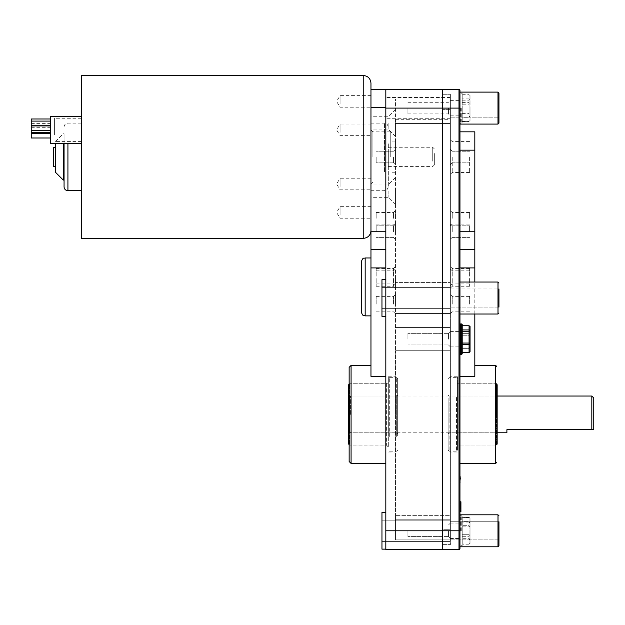 <?xml version="1.0" encoding="UTF-8"?>
<svg xmlns="http://www.w3.org/2000/svg" width="625" height="625" viewBox="0 0 625 625"><rect width="100%" height="100%" fill="white"/><g stroke="black" fill="none" stroke-linecap="round" stroke-linejoin="round"><path stroke-width="0.47" stroke-dasharray="3.12 2.34" d="M361.305 312.016L361.305 261.828M370.961 286.922L370.961 257.969L370.961 286.922M385.82 267.914L385.82 463.438L385.82 89.375L385.82 267.914L370.961 267.914L370.961 89.375L442.664 89.375L442.664 549.523L442.664 530.805L458.992 530.805L458.992 89.375A0.969 0.969 0 0 1 459.961 90.344L459.961 548.562A0.969 0.969 0 0 1 458.992 549.523L442.664 549.523M459.961 108.094L459.961 124.086L459.961 92.109L459.961 124.086L459.961 100.375L459.961 108.094L385.82 108.094L385.82 118.711L385.82 89.375M385.82 108.094L385.82 549.141L385.82 512.469L385.82 549.141L385.82 530.805L442.664 530.805L442.664 89.375L458.992 89.375A0.969 0.969 0 0 1 459.961 90.344M385.82 549.523L385.82 530.805M385.82 298.023L385.82 279.688L385.82 298.023M370.961 267.914L370.961 376.336L370.961 365.391L370.961 376.336L385.82 376.336M370.961 156.93L370.961 129.906L370.961 156.93M370.961 191.148L370.961 197.328L370.961 191.148M370.961 122.906L370.961 129.086L370.961 122.906M372.891 156.93L372.891 131.836L372.891 156.93M390.258 156.93L390.258 131.836L390.258 156.93M395.469 156.93L395.469 141.102L395.469 156.93M388.141 191.148L388.141 197.328L388.141 191.148M388.141 122.906L388.141 129.086L388.141 122.906M349.148 461.508L349.148 383.734L386.398 383.734L386.398 445.094L386.398 383.734L388.328 381.805L388.328 447.023L388.328 381.805M388.328 447.023L386.398 445.094L349.148 445.094L349.148 383.734M385.82 249.578L370.961 249.578M442.664 529.102L442.664 109.797L442.664 544.625L442.664 529.102L450.383 529.102L450.383 544.625L450.383 94.281L450.383 529.102L442.664 529.102M442.664 109.797L442.664 94.281L442.664 109.797L450.383 109.797L442.664 109.797M442.664 94.281L450.383 94.281L442.664 94.281M450.383 339.141L450.383 331.414L450.383 339.141M450.383 530.805L450.383 515.359L450.383 539.875L450.383 519.219L450.383 539.875L450.383 519.219L450.383 539.875L450.383 530.805L395.469 530.805L395.469 539.875L450.383 539.875L395.469 539.875L450.383 539.875L395.469 539.875L450.383 539.875L395.469 539.875L395.469 515.359L395.469 539.875L395.469 519.219L395.469 530.805L450.383 530.805M450.383 108.094L450.383 123.539L450.383 99.023L450.383 119.68L450.383 99.023L450.383 108.094L395.469 108.094L395.469 99.023L450.383 99.023L395.469 99.023L395.469 123.539L395.469 99.023L395.469 108.094L450.383 108.094M450.383 298.023L450.383 287.406L450.383 298.023M450.383 515.359L450.383 327.555L450.383 515.359L395.469 515.359L450.383 515.359M450.383 327.555L450.383 282.586L450.383 327.555L395.469 327.555L395.469 350.719L395.469 327.555L450.383 327.555L395.469 327.555L395.469 313.469L450.383 313.469L395.469 313.469L395.469 282.586L395.469 313.469L450.383 313.469L395.469 313.469L395.469 327.555L450.383 327.555M450.383 282.586L450.383 123.539L450.383 282.586L395.469 282.586L450.383 282.586M442.664 544.625L450.383 544.625L442.664 544.625M395.469 123.539L450.383 123.539L395.469 123.539L450.383 123.539L395.469 123.539L395.469 282.586L395.469 123.539M395.469 350.719L450.383 350.719L395.469 350.719L395.469 515.359L395.469 350.719L450.383 350.719L395.469 350.719M388.328 414.414L388.328 376.773L388.328 414.414M395.469 122.906L395.469 136.414L395.469 122.906M395.469 191.148L395.469 204.656L395.469 191.148M395.469 278.531L395.469 288.188L395.469 278.531M395.469 304.109L395.469 294.453L395.469 304.109M395.469 276.18L395.469 285.828L395.469 276.18M395.469 231.586L395.469 223.867L395.469 231.586M395.469 157.023L395.469 164.75L395.469 157.023M395.469 218.312L395.469 210.586L395.469 218.312M395.469 414.414L395.469 376.773L395.469 414.414M393.539 278.531L393.539 286.258L393.539 278.531M376.172 278.531L376.172 286.258L376.172 278.531M393.539 304.109L393.539 296.383L393.539 304.109M376.172 304.109L376.172 296.383L376.172 304.109M393.539 276.18L393.539 268.461L393.539 276.18M376.172 276.18L376.172 268.461L376.172 276.18M393.539 231.586L393.539 225.797L393.539 231.586M376.172 231.586L376.172 225.797L376.172 231.586M393.539 157.023L393.539 162.82L393.539 157.023M376.172 157.023L376.172 162.82L376.172 157.023M393.539 218.312L393.539 212.516L393.539 218.312M376.172 218.312L376.172 212.516L376.172 218.312M448.453 339.141L448.453 333.352L448.453 339.141M407.922 339.141L407.922 333.352L407.922 339.141M448.453 530.805L448.453 536.594L448.453 530.805M407.922 530.805L407.922 536.594L407.922 530.805M448.453 108.094L448.453 113.891L448.453 108.094M407.922 108.094L407.922 113.891L407.922 108.094M385.82 316.359L381.961 316.359L381.961 279.688L381.961 316.359L381.961 279.688L385.82 279.688M385.82 549.141L381.961 549.141L381.961 512.469L381.961 549.141L381.961 512.469L385.82 512.469M395.469 99.023L450.383 99.023L395.469 99.023M459.961 376.336L459.961 463.438L459.961 376.336L474.82 376.336L474.82 267.914L459.961 267.914L459.961 376.336L459.961 131.836L459.961 267.914M459.961 483.93L459.961 476.07L459.961 486.055L459.961 478.211L460.344 483.961M459.961 477.742L459.961 486.055M459.961 511.586L460.922 511.586L459.961 511.586L459.961 501.938L459.961 511.758L459.961 501.773L459.961 511.758L459.961 501.938L459.961 511.586L459.961 501.938L459.961 511.586L459.961 501.938L459.961 511.586L459.961 501.938L459.961 511.586L459.961 501.938L459.961 511.586L459.961 501.938L459.961 511.586L459.961 501.938L459.961 511.586L459.961 501.938L459.961 511.586L459.961 510.445L459.961 511.586L460.922 511.586L460.922 501.773L460.922 511.758L460.922 501.938L460.922 511.586L460.922 501.938L460.922 511.586L460.922 501.938L460.922 511.586L460.922 501.938L460.922 511.586L460.922 501.938L460.922 511.586L460.922 501.938L460.922 511.586L460.922 501.938L460.922 511.586L460.922 501.938L460.922 511.586L460.922 501.938L460.922 511.586L459.961 511.586L460.922 511.586L459.961 511.586L460.922 511.586L459.961 511.586L460.922 511.586L459.961 511.586L460.922 511.586L459.961 511.586L460.922 511.586L459.961 511.586L460.922 511.586L459.961 511.586L460.922 511.586L459.961 511.586L460.922 511.586L459.961 511.586L460.922 511.586L459.961 511.586L460.922 511.586L459.961 511.586L460.922 511.586L459.961 511.586L460.922 511.586L459.961 511.586L460.922 511.586L460.922 501.938L460.922 510.445L460.922 501.938L460.922 503.281L460.922 501.938L459.961 501.938L459.961 510.445L459.961 501.938L459.961 503.281L459.961 501.938L460.922 501.938L459.961 501.938M459.961 505.008L459.961 501.773L459.961 506.836L459.961 502.875L459.961 505.328L460.922 505.008L460.922 501.773L460.922 506.836L460.922 502.875L460.922 505.328L459.961 505.008M459.961 511.758L459.961 501.773L459.961 511.758L459.961 501.773L459.961 511.758L460.922 511.758L460.922 501.773L460.922 511.758L460.922 501.773L460.922 511.758L459.961 511.758L460.922 511.758M459.961 339.141L459.961 324.43L459.961 339.141M459.961 530.805L459.961 546.797L459.961 514.812L459.961 546.797L459.961 516.094L459.961 545.508L459.961 516.094L459.961 530.805L458.992 530.805L458.992 549.523M459.961 298.023L459.961 314.016L459.961 298.023M459.961 478.211L459.961 479.039M459.961 479.719L459.961 483.281L460.344 479.719M459.961 478.984L459.961 483.273L460.344 478.984M459.961 478.953L459.961 480.797L459.961 478.953M459.961 479.25L459.961 481.898L459.961 479.25M459.961 479.117L459.961 481.203L459.961 479.117M460.344 478.336L460.344 479.039M460.344 476.07L460.344 477.742M459.961 503.758L459.961 510.445L459.961 503.078L460.922 503.078L459.961 503.078L459.961 503.758L460.922 503.758M459.961 510.445L460.922 510.445L459.961 510.445M459.961 503.078L460.922 503.078L459.961 503.078M459.961 501.773L460.922 501.773M459.961 508.945L460.922 508.945L459.961 508.945L459.961 510.523L459.961 507.328L460.922 507.328L459.961 507.328L459.961 510.523L460.922 510.523L459.961 510.523L459.961 507.328L460.922 507.328L459.961 507.328L459.961 508.953L460.922 508.953L459.961 508.953M459.961 508.648L460.922 508.648L459.961 508.648M459.961 510.664L459.961 502.875L459.961 510.664L460.922 510.664M459.961 502.875L460.922 502.875M459.961 505.328L460.922 505.328L459.961 505.328M459.961 506.328L460.922 506.328L459.961 506.328M459.961 505.852L460.922 505.852L459.961 505.852M459.961 506.18L460.922 506.18L459.961 506.18M459.961 506.227L460.922 506.227L459.961 506.227M459.961 510.523L460.922 510.523L459.961 510.523M459.961 507.5L460.922 507.5L459.961 507.5M459.961 506.359L460.922 506.359L459.961 506.359M459.961 503.328L460.922 503.328M459.961 510.016L460.922 510.016M459.961 510.156L460.922 510.156M459.961 502.914L460.922 502.914M459.961 505.148L460.922 505.148M459.961 505.914L460.922 505.914M459.961 507L460.922 507M459.961 508.875L460.922 508.875M459.961 508.781L460.922 508.781M459.961 510.633L460.922 510.633M459.961 508.32L460.922 508.32M459.961 505.039L460.922 505.039M459.961 503.281L460.922 503.281M496.633 414.414L496.633 383.773L496.633 445.055L457.453 445.055L457.453 376.773L457.453 445.055L457.453 383.773L457.453 445.055L496.18 445.055L496.18 383.773L496.18 445.055L496.633 444.602M496.633 384.227L496.18 383.773L457.453 383.773L496.633 383.773L496.633 445.055M498.945 93.07L498.945 123.125L498.945 93.07L498.945 123.125L497.984 124.086L497.984 92.109L497.984 124.086L497.984 92.109L498.945 93.07M498.945 307.094L450.305 307.094L498.945 307.094L498.945 288.953L498.945 307.094L498.945 288.953L450.305 288.953L450.305 307.094L450.305 288.953L450.305 307.094L450.305 288.953L498.945 288.953M498.945 283L498.945 313.047L498.945 283L497.984 282.039L497.984 314.016L497.984 282.039L497.984 314.016L459.961 314.016M498.945 515.781L498.945 545.828L498.945 515.781L497.984 514.812L497.984 546.797L497.984 514.812L497.984 546.797L498.945 545.828M498.945 539.875L450.305 539.875L498.945 539.875L498.945 521.734L498.945 539.875L498.945 521.734L498.945 530.805L498.945 521.734L450.305 521.734L450.305 539.875L450.305 521.734L450.305 539.875L450.305 521.734L498.945 521.734M498.945 108.094L498.945 117.172L498.945 108.094M474.82 314.016L474.82 282.039M459.961 131.836L474.82 131.836L474.82 267.914M474.82 249.578L459.961 249.578M442.664 529.258L442.664 94.203L442.664 544.703L442.664 529.258L450.305 529.258L450.305 94.203L442.664 94.203L450.305 94.203L450.305 544.703L450.305 529.258L442.664 529.258M442.664 544.703L450.305 544.703L442.664 544.703M450.305 339.141L450.305 331.414L450.305 339.141M450.305 108.094L450.305 117.172L450.305 108.094M450.305 414.414L450.305 376.773L450.305 414.414M450.305 218.312L450.305 210.586L450.305 218.312M450.305 157.023L450.305 174.398L450.305 157.023M450.305 231.586L450.305 223.867L450.305 231.586M450.305 276.18L450.305 285.828L450.305 276.18M450.305 304.109L450.305 294.453L450.305 304.109M450.305 278.531L450.305 288.188L450.305 278.531M452.234 157.023L452.234 172.469L452.234 157.023M469.609 157.023L469.609 172.469L469.609 157.023M452.234 278.531L452.234 286.258L452.234 278.531M469.609 278.531L469.609 286.258L469.609 278.531M452.234 304.109L452.234 296.383L452.234 304.109M469.609 304.109L469.609 296.383L469.609 304.109M452.234 276.18L452.234 268.461L452.234 276.18M469.609 276.18L469.609 268.461L469.609 276.18M452.234 231.586L452.234 225.797L452.234 231.586M469.609 231.586L469.609 225.797L469.609 231.586M452.234 218.312L452.234 212.516L452.234 218.312M469.609 218.312L469.609 212.516L469.609 218.312M497.164 384.75L497.164 444.078M497.164 423.328L497.164 395.047L497.164 423.328M496.18 422.875L496.18 396.031L496.18 422.875M449.117 422.875L449.117 396.031L449.117 422.875M449.117 397.484L449.117 451.188L449.117 397.484M448.133 397.938L448.133 450.203L448.133 397.938M456.469 397.484L456.469 451.188L456.469 397.484M448.133 405.5L448.133 433.781L448.133 405.5M457.453 397.938L457.453 450.203L457.453 397.938M348.617 444.078L348.617 384.75M397.648 433.781L397.648 395.047L397.648 433.781L396.664 432.797L396.664 396.031L396.664 432.797L349.602 432.797L349.602 445.055L349.602 383.773L349.602 432.805L349.602 396.031L349.602 432.797L348.617 433.781L348.617 395.047L348.617 433.781M388.328 432.805L388.328 383.773L388.328 432.805M396.664 436.477L396.664 377.648L396.664 436.477M397.648 435.891L397.648 378.625L397.648 435.891M389.312 436.477L389.312 377.648L389.312 436.477M388.328 435.891L388.328 378.625L388.328 435.891M469.078 543.914L470.055 543.422L469.078 544.195L462.211 543.914L462.211 517.414L462.211 544.195L462.211 536.305L469.078 536.305L469.078 534.711L470.055 535.281L469.078 536.305L469.078 543.914L470.055 543.422L470.055 522.664L469.078 522.914L469.078 521.602L470.055 522.664L470.055 518.188L469.078 517.414L470.055 518.188L470.055 526.32L469.078 525.305L469.078 526.891L470.055 526.32L470.055 538.945L469.078 538.695L469.078 540.008L470.055 538.945L470.055 543.422L469.078 544.195L469.078 540.008L462.211 540.008L462.211 544.195L469.078 544.195L462.211 543.914L469.078 544.195L469.078 540.008L470.055 538.945L469.078 538.695L469.078 526.891L462.211 526.891L462.211 538.695L469.078 538.695L469.078 540.008L462.211 540.008L462.211 538.695L469.078 538.695L469.078 526.891L470.055 526.32L469.078 525.305L469.078 517.695L462.211 517.695L462.211 525.305L469.078 525.305L469.078 526.891L462.211 526.891L462.211 525.305L469.078 525.305L469.078 517.695L470.055 518.188L469.078 517.414L469.078 521.602L462.211 521.602L462.211 517.414L469.078 517.414L462.211 517.695L469.078 517.414L469.078 521.602L470.055 522.664L469.078 522.914L469.078 534.711L462.211 534.711L462.211 522.914L469.078 522.914L469.078 521.602L462.211 521.602L462.211 522.914L469.078 522.914L469.078 534.711L470.055 535.281L469.078 536.305L469.078 534.711L462.211 534.711L462.211 536.305L469.078 536.305L469.078 543.914M470.055 530.805L470.055 539.141L470.055 530.805M469.078 530.805L469.078 539.141L469.078 530.805M460.445 530.805L460.445 515.602L460.445 530.805M461.727 530.805L461.727 515.602L461.727 530.805M462.211 530.805L462.211 516.094L462.211 530.805M470.055 543.422L470.055 518.188L470.055 543.422M469.078 352.25L470.055 351.758L469.078 352.531L462.211 352.25L462.211 325.75L462.211 352.531L462.211 344.641L469.078 344.641L469.078 343.047L470.055 343.617L469.078 344.641L469.078 352.25M462.211 352.531L469.078 352.531L469.078 348.344L470.055 347.273L469.078 347.031L469.078 348.344L462.211 348.344L462.211 352.25M469.078 343.047L462.211 343.047L462.211 331.25L469.078 331.25L469.078 329.938L470.055 331L469.078 331.25L469.078 343.047M470.055 351.758L470.055 326.523L469.078 325.75L470.055 326.523L470.055 334.656L469.078 333.641L469.078 335.227L470.055 334.656L470.055 351.758L470.055 347.273L469.078 347.031L469.078 335.227L462.211 335.227L462.211 347.031L469.078 347.031L469.078 348.344L470.055 347.273L470.055 334.656L469.078 333.641L469.078 326.023L462.211 326.023L462.211 333.641L469.078 333.641L469.078 335.227L470.055 334.656L470.055 326.523L469.078 326.023L462.211 325.75L469.078 325.75L469.078 329.938L462.211 329.938L462.211 325.75M470.055 339.141L470.055 330.805L470.055 339.141M469.078 339.141L469.078 330.805L469.078 339.141M460.445 339.141L460.445 323.938L460.445 339.141M461.727 339.141L461.727 323.938L461.727 339.141M462.211 339.141L462.211 324.43L462.211 339.141M462.211 344.641L462.211 343.047M469.078 325.75L469.078 333.641L462.211 333.641L462.211 335.227L469.078 335.227L469.078 347.031L462.211 347.031L462.211 348.344L469.078 348.344L469.078 352.531M462.211 331.25L462.211 329.938M460.445 323.938L460.445 354.336L461.727 354.336L461.727 323.938L459.961 324.43M461.727 323.938L462.211 324.43L462.211 353.844L461.727 354.336M462.211 113.602L469.078 113.602L469.078 112.008L470.055 112.578L469.078 113.602L469.078 121.211L470.055 120.719L469.078 121.492L462.211 121.211L462.211 94.703L462.211 121.211M462.211 121.492L469.078 121.492L469.078 117.297L470.055 116.234L469.078 115.992L469.078 117.297L462.211 117.297M462.211 100.203L469.078 100.203L469.078 98.898L470.055 99.961L469.078 100.203L469.078 112.008L462.211 112.008M470.055 120.719L470.055 95.477L469.078 94.703L470.055 95.477L470.055 103.617L469.078 102.594L469.078 104.188L470.055 103.617L470.055 120.719M462.211 115.992L469.078 115.992L469.078 104.188L462.211 104.188M462.211 94.703L469.078 94.703L469.078 98.898L462.211 98.898M462.211 102.594L469.078 102.594L469.078 94.984L462.211 94.984M470.055 108.094L470.055 116.43L470.055 108.094M469.078 108.094L469.078 116.43L469.078 108.094M460.445 108.094L460.445 123.297L460.445 108.094M461.727 108.094L461.727 123.297L461.727 108.094M462.211 108.094L462.211 122.805L462.211 108.094M54.414 134.914L54.414 118.258L54.414 134.914M81.438 134.914L81.438 118.258L81.438 134.914M340.078 186.555L340.078 178.227L340.078 186.555M370.961 186.555L370.961 178.227L370.961 186.555M340.078 103.961L340.078 95.625L340.078 103.961M370.961 103.961L370.961 95.625L370.961 103.961M340.078 214.977L340.078 206.648L340.078 214.977M370.961 214.977L370.961 206.648L370.961 214.977M340.078 132.375L340.078 124.047L340.078 132.375M370.961 132.375L370.961 124.047L370.961 132.375M434.656 153.539L434.656 164.648L434.656 153.539M388.328 152.695L388.328 166.578L388.328 152.695M370.961 189.266L370.961 89.375L370.961 189.266M81.438 75.477L81.438 238.383M370.961 142.109L370.961 190.703L370.961 142.109M53.641 147.273L53.641 166.578M55.57 161.156L55.57 147.273L55.57 161.156M388.328 143.805L388.328 186.844L388.328 143.805M64.062 186.844L64.062 143.352M81.438 171.742L81.438 123.148L81.438 171.742M64.062 167.086L64.062 133.766L64.062 167.086M55.57 172.367L55.57 143.352M63.289 143.352L63.289 180.086M81.438 117.492L81.438 143.352L81.438 117.492M50.555 116.328L50.555 143.352M50.555 136.688L50.555 133.359L50.555 136.688M31.25 133.359L31.25 137.992M50.555 129.312L50.555 125.984L50.555 129.312M31.25 129.312L31.25 125.984L31.25 129.312M50.555 131.016L50.555 127.68L50.555 131.016M31.25 125.93L31.25 132.312M50.555 129.258L50.555 125.93L50.555 129.258M50.555 124.438L50.555 121.102L50.555 124.438M31.25 118.984L31.25 125.734M50.555 122.32L50.555 118.984L50.555 122.32M348.617 414.414L348.617 397.969L348.617 414.414M350.547 414.414L350.547 396.039L350.547 414.414M593.75 397.969L593.75 429.703L591.82 429.703L591.82 396.039M591.82 429.703L506.891 429.703L506.891 432.789M365.172 257.969L365.172 315.875M351.078 365.391L351.078 463.438M385.82 107.711L370.961 107.711M370.961 231.242L385.82 231.242M495.664 463.438L495.664 365.391M459.961 510.25L460.922 510.25M459.961 506.836L460.922 506.844M459.961 504.562L460.922 504.555M459.961 503.945L460.922 503.945L459.961 503.945M459.961 504.758L460.922 504.758M459.961 504.875L460.922 504.875M459.961 506.625L460.922 506.625L459.961 506.641M459.961 506.766L460.922 506.766L459.961 506.75M459.961 509.094L460.922 509.094M459.961 509.18L460.922 509.18M459.961 507.023L460.922 507.023M459.961 504.664L460.922 504.664M474.82 150.172L459.961 150.172M459.961 231.242L474.82 231.242M450.305 109.641L442.664 109.641L450.305 109.641M432.727 161.156L432.727 147.273L432.727 161.156M363.234 238.383L363.234 75.477M384.469 171.742L384.469 123.148L384.469 171.742M67.922 143.352L67.922 190.703M390.258 131.836L372.891 131.836L370.961 129.906M390.258 182.016L372.891 182.016L370.961 183.945M395.469 141.102L390.258 141.102M395.469 172.758L390.258 172.758M395.469 177.641L388.141 184.969L370.961 184.969M395.469 204.656L388.141 197.328L370.961 197.328M395.469 109.398L388.141 116.727L370.961 116.727M395.469 136.414L388.141 129.086L370.961 129.086M395.469 119.68L450.383 119.68M395.469 519.219L450.383 519.219L395.469 519.219M376.172 286.258L393.539 286.258L395.469 288.188M376.172 270.812L393.539 270.812L395.469 268.883M376.172 311.828L393.539 311.828L395.469 313.758M376.172 296.383L393.539 296.383L395.469 294.453M376.172 283.898L393.539 283.898L395.469 285.828M376.172 268.461L393.539 268.461L395.469 266.531M393.539 237.375L395.469 239.305L393.539 237.375L376.172 237.375L393.539 237.375M393.539 225.797L395.469 223.867L393.539 225.797L376.172 225.797L393.539 225.797M393.539 162.82L395.469 164.75L393.539 162.82L376.172 162.82L393.539 162.82M393.539 151.234L395.469 149.305L393.539 151.234L376.172 151.234L393.539 151.234M376.172 224.102L393.539 224.102L395.469 226.031M376.172 212.516L393.539 212.516L395.469 210.586M448.453 344.93L450.383 346.859L448.453 344.93L407.922 344.93L448.453 344.93M448.453 333.352L450.383 331.414L448.453 333.352L407.922 333.352L448.453 333.352M448.453 536.594L450.383 538.523L448.453 536.594L407.922 536.594L448.453 536.594M448.453 525.016L450.383 523.086L448.453 525.016L407.922 525.016L448.453 525.016M407.922 113.891L448.453 113.891L450.383 115.82M407.922 102.305L448.453 102.305L450.383 100.375M388.328 452.055L395.469 452.055M388.328 376.773L395.469 376.773M450.383 287.406L381.961 287.406L450.383 287.406M450.383 308.641L381.961 308.641L450.383 308.641M450.383 520.188L381.961 520.188L450.383 520.188M450.383 541.422L381.961 541.422L450.383 541.422M450.383 97.484L385.82 97.484L450.383 97.484M450.383 118.711L385.82 118.711L450.383 118.711M459.961 282.039L497.984 282.039M459.961 124.086L497.984 124.086M459.961 92.109L497.984 92.109M459.961 546.797L497.984 546.797M459.961 514.812L497.984 514.812M469.609 141.586L452.234 141.586L450.305 139.656M469.609 172.469L452.234 172.469L450.305 174.398M469.609 270.812L452.234 270.812L450.305 268.883M469.609 286.258L452.234 286.258L450.305 288.188M469.609 296.383L452.234 296.383L450.305 294.453M469.609 311.828L452.234 311.828L450.305 313.758M469.609 268.461L452.234 268.461L450.305 266.531M469.609 283.898L452.234 283.898L450.305 285.828M452.234 151.234L450.305 149.305L452.234 151.234L469.609 151.234L452.234 151.234M452.234 162.82L450.305 164.75L452.234 162.82L469.609 162.82L452.234 162.82M452.234 225.797L450.305 223.867L452.234 225.797L469.609 225.797L452.234 225.797M452.234 237.375L450.305 239.305L452.234 237.375L469.609 237.375L452.234 237.375M469.609 212.516L452.234 212.516L450.305 210.586M469.609 224.102L452.234 224.102L450.305 226.031M457.453 376.773L450.305 376.773M457.453 452.055L450.305 452.055M450.305 346.859L459.961 346.859L450.305 346.859M450.305 331.414L459.961 331.414L450.305 331.414M450.305 538.523L459.961 538.523L450.305 538.523M450.305 523.086L459.961 523.086L450.305 523.086M450.305 115.82L459.961 115.82M450.305 100.375L459.961 100.375M450.305 117.172L498.945 117.172L450.305 117.172M450.305 99.023L498.945 99.023L450.305 99.023M448.133 433.781L449.117 432.797L496.18 432.797L497.164 433.781M448.133 395.047L449.117 396.031L496.18 396.031L497.164 395.047M448.133 450.203L449.117 451.188L456.469 451.188L457.453 450.203M448.133 378.625L449.117 377.648L456.469 377.648L457.453 378.625M349.148 444.602L349.602 445.055L388.328 445.055M349.148 384.227L349.602 383.773L388.328 383.773M397.648 395.047L396.664 396.031L349.602 396.031L348.617 395.047M397.648 378.625L396.664 377.648L389.312 377.648L388.328 378.625M397.648 450.203L396.664 451.188L389.312 451.188L388.328 450.203M470.055 522.469L469.078 522.469L470.055 522.469M470.055 539.141L469.078 539.141L470.055 539.141M459.961 545.508L460.445 546L462.211 545.508L461.727 546L459.961 545.508M459.961 516.094L460.445 515.602L462.211 516.094L461.727 515.602L459.961 516.094M470.055 330.805L469.078 330.805L470.055 330.805M470.055 347.469L469.078 347.469L470.055 347.469M459.961 353.844L460.445 354.336M470.055 99.766L469.078 99.766M470.055 116.43L469.078 116.43M459.961 122.805L460.445 123.297L462.211 122.805M459.961 93.391L460.445 92.898L462.211 93.391M81.438 118.258L54.414 118.258M81.438 141.422L54.414 141.422M370.961 178.227L340.078 178.227L336.594 184.016L340.078 189.805L370.961 189.805M370.961 95.625L340.078 95.625L336.594 101.422L340.078 107.211L370.961 107.211M370.961 206.648L340.078 206.648L336.594 212.438L340.078 218.227L370.961 218.227M370.961 124.047L340.078 124.047L336.594 129.836L340.078 135.633L370.961 135.633M388.328 147.273L432.727 147.273L434.656 149.203M388.328 166.578L432.727 166.578L434.656 164.648M370.961 123.148L384.469 123.148C385.609 123.891 386.492 121.734 388.328 127.008M370.961 190.703L384.469 190.703C385.648 189.789 386.141 192.516 388.328 186.844M81.438 123.148L67.922 123.148C65.578 123.375 64.289 124.664 64.062 127.008M55.57 141.484L63.289 133.766L64.062 133.766M31.25 130.617L50.555 130.617M31.25 125.984L50.555 125.984M31.25 127.68L50.555 127.68M31.25 123.617L50.555 123.617M348.617 430.859L350.547 432.789L497.164 432.789M348.617 397.969L350.547 396.039L497.164 396.039"/><path stroke-width="0.94" d="M361.305 261.828L361.305 312.016C363.141 317.297 364.023 315.133 365.172 315.875L365.172 257.969C364.023 258.711 363.141 256.555 361.305 261.828M459.961 90.344A0.969 0.969 0 0 0 458.992 89.375L458.992 530.805L385.82 530.805L385.82 549.523L442.664 549.523L442.664 89.375L385.82 89.375L385.82 108.094L459.961 108.094L459.961 90.344A0.969 0.969 0 0 0 458.992 89.375L442.664 89.375L442.664 549.523L385.82 549.523M385.82 530.805L385.82 108.094M385.82 376.336L370.961 376.336L370.961 267.914L385.82 267.914M385.82 231.242L370.961 231.242L370.961 267.914M370.961 231.242L370.961 107.711L385.82 107.711M385.82 89.375L370.961 89.375L370.961 107.711M349.148 445.094L349.148 367.32L349.148 461.508L351.078 463.438L351.078 365.391L349.148 367.32M370.961 249.578L385.82 249.578M385.82 512.469L381.961 512.469L381.961 549.141L385.82 549.141M385.82 279.688L381.961 279.688L381.961 316.359L385.82 316.359M474.82 314.016L474.82 376.336L459.961 376.336M442.664 549.523L458.992 549.523A0.969 0.969 0 0 0 459.961 548.562L459.961 108.094M460.344 479.039L459.961 476.07M459.961 486.055L459.961 478.336M459.961 511.586L460.922 511.586L460.922 501.773L459.961 501.773M459.961 510.758L460.922 510.758M459.961 511.758L460.922 511.586M459.961 503.281L460.922 503.281M459.961 501.938L460.922 501.938M496.633 414.414L496.633 383.773M498.945 108.094L498.945 93.07L497.984 92.109L497.984 124.086L498.945 123.125L498.945 108.094M498.945 288.953L498.945 307.094M459.961 514.812L497.984 514.812L497.984 546.797L498.945 545.828L498.945 521.734M498.945 545.828L498.945 539.875M474.82 282.039L474.82 131.836L459.961 131.836M459.961 249.578L474.82 249.578M496.633 444.602L497.164 444.078L497.164 384.75L496.633 384.227M349.148 384.227L348.617 384.75L348.617 444.078L349.148 444.602M462.211 344.641L469.078 344.641L469.078 343.047L470.055 343.617L469.078 344.641L469.078 352.25L470.055 351.758L469.078 352.531L462.211 352.25M462.211 352.531L469.078 352.531M462.211 331.25L469.078 331.25L469.078 329.938L470.055 331L469.078 331.25L469.078 343.047L462.211 343.047M470.055 351.758L470.055 326.523L469.078 325.75L469.078 329.938L462.211 329.938M462.211 325.75L469.078 325.75M460.445 339.141L460.445 323.938L461.727 323.938L461.727 354.336L460.445 354.336L460.445 339.141M461.727 354.336L462.211 353.844L462.211 324.43L461.727 323.938M370.961 89.375L370.961 83.195L370.961 89.375M363.234 238.383L81.438 238.383L81.438 75.477L363.234 75.477L363.234 238.383C367.93 237.922 370.5 235.352 370.961 230.656M55.57 166.578L53.641 166.578L53.641 147.273L55.57 147.273M64.062 143.352L64.062 186.844C64.289 189.188 65.578 190.477 67.922 190.703L67.922 143.352M55.57 143.352L55.57 172.367L63.289 180.086L63.289 143.352M81.438 143.352L50.555 143.352L50.555 116.328L81.438 116.328M50.555 137.992L31.25 137.992L31.25 133.359L50.555 133.359M50.555 132.312L31.25 132.312L31.25 125.93L50.555 125.93M50.555 125.734L31.25 125.734L31.25 118.984L50.555 118.984M591.82 396.039L591.82 429.703L593.75 429.703L593.75 397.969L591.82 396.039L497.164 396.039M497.164 432.789L506.891 432.789L506.891 429.703L591.82 429.703M474.82 365.391L495.664 365.391L495.664 463.438L496.633 462.477M459.961 511.445L460.922 511.445M459.961 506.812L460.922 506.812M458.992 549.523L458.992 530.805L459.961 530.805M459.961 282.039L497.984 282.039L497.984 314.016L498.945 313.047L497.984 314.016L459.961 314.016M459.961 150.172L474.82 150.172M474.82 231.242L459.961 231.242M459.961 267.914L474.82 267.914M370.961 257.969L365.172 257.969M370.961 315.875L365.172 315.875M370.961 365.391L351.078 365.391M385.82 463.438L351.078 463.438M459.961 463.438L495.664 463.438M495.664 365.391L496.633 366.352M459.961 124.086L497.984 124.086M459.961 92.109L497.984 92.109M497.984 514.812L498.945 515.781M459.961 546.797L497.984 546.797M497.984 282.039L498.945 283M459.961 353.844L460.445 354.336M459.961 324.43L460.445 323.938M363.234 75.477C367.93 75.93 370.5 78.508 370.961 83.195M81.438 190.703L67.922 190.703M64.062 180.086L63.289 180.086M31.25 130.562L50.555 130.562M31.25 121.102L50.555 121.102"/></g></svg>
